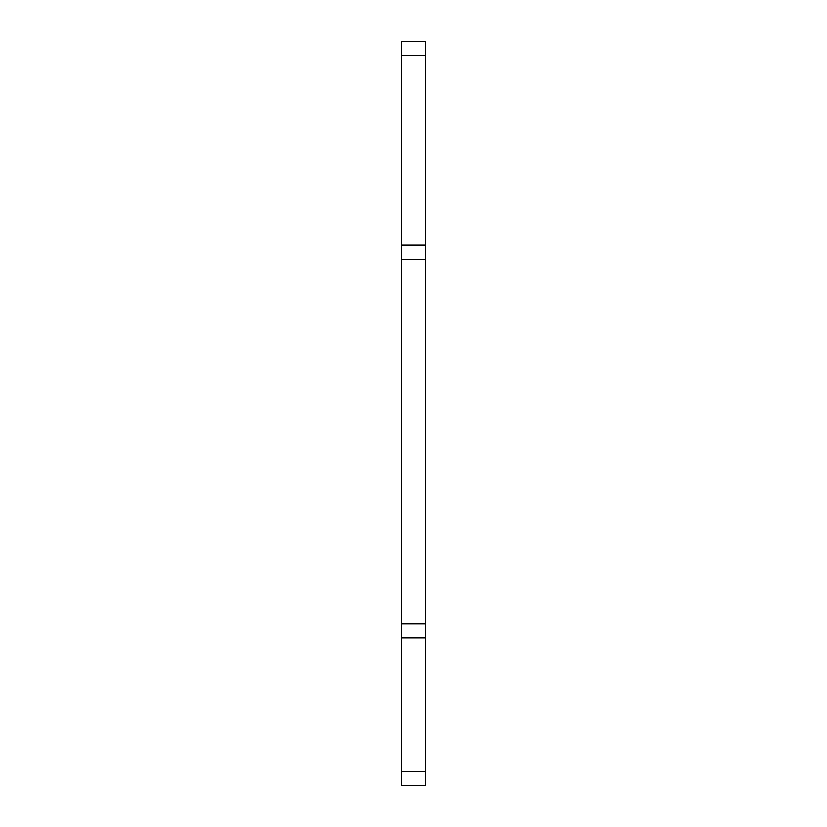 <?xml version="1.0" encoding="UTF-8"?>
<svg xmlns="http://www.w3.org/2000/svg" width="827" height="827" viewBox="0 0 827 827"><rect width="100%" height="100%" fill="white"/><g stroke="black" fill="none" stroke-linecap="round" stroke-linejoin="round"><path stroke-width="1.24" d="M425.616 259.471L425.616 637.999L401.384 637.999L401.384 259.471L425.616 259.471L425.616 245.195L401.384 245.195L401.384 41.35L425.616 41.35L425.616 245.195M401.384 623.723L425.616 623.723M401.384 771.374L425.616 771.374L425.616 785.65L401.384 785.65L401.384 637.999M401.384 259.471L401.384 245.195M425.616 771.374L425.616 637.999M401.384 55.626L425.616 55.626"/></g></svg>
